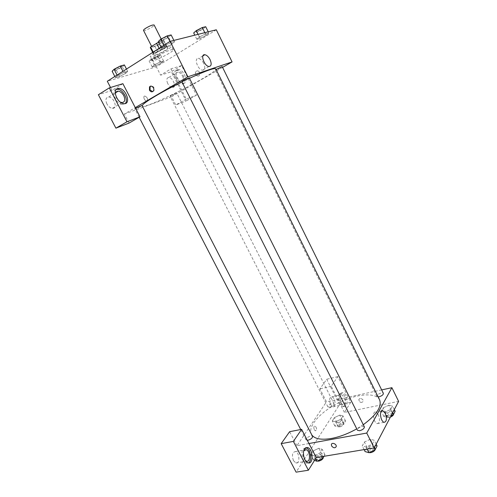 <?xml version="1.0" encoding="UTF-8"?>
<svg xmlns="http://www.w3.org/2000/svg" width="497" height="497" viewBox="0 0 497 497"><rect width="100%" height="100%" fill="white"/><g stroke="black" fill="none" stroke-linecap="round" stroke-linejoin="round"><path stroke-width="0.37" stroke-dasharray="2.48 1.86" d="M143.509 30.379C143.888 31.715 154.989 26.105 154.138 25.012M153.84 45.016L151.852 46.855C152.144 48.016 163.209 42.425 162.444 41.506C161.059 41.301 158.195 42.475 153.84 45.016M154.971 46.482L157.711 51.893L166.365 46.886L166.737 46.196L162.165 47.37L159.375 41.847L163.979 40.717L163.619 41.431L157.791 45.159L154.971 46.482L150.33 47.656M159.375 41.847L158.518 42.226M153.101 53.117L152.734 52.39L153.101 53.117L157.711 51.893M153.225 52.079L153.418 52.452L159.295 48.718L159.102 48.346M153.418 52.452L153.082 53.092M166.737 46.196L163.979 40.717L166.737 46.196M162.165 47.37L159.295 48.718M154.387 53.16L152.859 53.21C151.821 52.092 166.681 44.587 166.961 46.084C167.744 46.904 158.294 52.21 154.387 53.16M155.3 54.968C159.202 53.999 168.651 48.706 167.88 47.905C166.073 47.7 162.258 49.284 156.443 52.645C154.561 53.856 153.672 54.645 153.778 55.024L155.3 54.968M160.525 50.57L157.791 45.159M166.365 46.886L163.619 41.431M154.219 53.235C151.405 55.049 150.082 56.229 150.249 56.795C150.79 58.938 172.801 47.818 171.397 46.109C171.204 44.773 160.456 49.209 154.219 53.235M156.083 56.919C153.269 58.714 151.933 59.882 152.094 60.429C152.598 62.492 174.59 51.384 173.229 49.75C173.055 48.457 162.326 52.924 156.083 56.919M123.567 72.543L127.667 71.363L125.648 73.339L119.591 76.463L115.459 77.675L117.41 75.724L123.567 72.543L127.667 71.363L125.654 73.332L119.591 76.463L115.459 77.675L117.404 75.73L123.567 72.543L122.933 71.319M171.142 34.933L168.632 37.331L162.227 40.655L165.613 47.389L161.643 48.42L164.109 46.103L170.62 42.736L174.553 41.736L172.012 44.071L165.613 47.389L161.643 48.42L164.103 46.109L170.62 42.736L174.553 41.736L172.024 44.071L165.613 47.383M161.419 62.957L155.754 65.884L152.169 66.933L154.275 65.032L160.022 62.063L163.581 61.044L161.419 62.957L163.575 61.044L160.022 62.063L154.275 65.032L152.175 66.927L155.754 65.884L161.419 62.964L158.406 57.012L152.734 59.944L149.125 60.951L151.206 59L156.965 56.024L160.55 55.043L158.406 57.012M216.307 29.789L156.356 66.791L107.296 81.253M198.054 34.355L199.384 37.039L205.441 33.908L208.827 33.05L206.193 35.293L200.229 38.368L196.806 39.263L199.384 37.039L205.441 33.908L208.827 33.05L206.199 35.287L200.229 38.368L196.806 39.263L199.378 37.045M199.558 72.345C198.415 70.667 197.203 70.419 195.924 71.593C194.066 73.873 197.75 77.749 199.427 75.277L199.558 72.345L199.427 75.277C197.75 77.749 194.066 73.873 195.924 71.593C197.203 70.419 198.415 70.667 199.558 72.345M170.98 68.866L186.232 99.077L196.508 95.138L181.666 65.573L170.98 68.866L160.599 75.153L156.356 66.791M222.575 67.381L171.564 96.741L175.752 104.991L186.151 100.959L171.397 71.754L160.599 75.153M177.646 69.704L178.473 69.599C184.095 69.462 189.295 83.664 183.43 83.148C178.404 83.334 172.981 70.748 177.646 69.704M176.342 70.487C171.67 71.537 177.087 84.105 182.119 83.912C187.99 84.422 182.803 70.232 177.174 70.381L176.342 70.487M182.561 76.196C184.052 79.8 183.71 81.806 181.523 82.222C179.759 81.986 178.181 80.62 176.795 78.11C175.298 74.494 175.64 72.481 177.814 72.071C179.597 72.307 181.175 73.68 182.561 76.196M167.719 83.477C166.24 79.905 166.594 77.899 168.787 77.464C173.037 77.315 176.882 87.857 172.453 87.522C170.676 87.31 169.098 85.962 167.719 83.477M181.666 65.573L171.397 71.754M196.508 95.138L186.151 100.959M186.232 99.077L175.752 104.991M203.72 63.367C202.186 60.516 200.44 58.907 198.483 58.528C193.569 57.764 197.849 70.015 202.571 70.207C205.075 69.884 205.454 67.598 203.72 63.367M122.883 83.689L112.061 90.417L110.539 87.491M152.703 91.622L153.94 90.827C154.71 87.634 153.654 86.087 150.771 86.174M116.323 89.398L116.267 89.417C110.477 90.758 116.304 104.594 122.622 104.507L125.213 103.556M120.224 102.071L116.46 98.102L115.447 94.486M106.898 103.935C105.19 99.804 105.786 97.505 108.675 97.027C114.099 96.952 118.069 108.831 112.452 108.346C110.291 108.091 108.439 106.619 106.898 103.935M112.061 90.417L98.381 94.716M129.052 123.076L124.356 114.049L135.277 107.644M146.957 100.885C148.106 99.009 147.416 97.4 144.894 96.064C142.633 95.871 144.385 100.984 146.565 100.941L146.957 100.885L146.565 100.941C144.385 100.984 142.633 95.871 144.894 96.064C147.423 97.4 148.112 99.009 146.963 100.885M171.564 96.741L124.356 114.049M171.372 95.262L170.067 96.201C170.092 96.623 176.988 93.144 176.665 92.877L171.372 95.262M135.65 108.371L134.892 108.998C134.935 109.477 142.372 105.768 142.005 105.457M216.077 69.481L215.282 70.139C215.313 70.599 222.538 66.902 222.19 66.604M181.784 81.589C181.834 82.117 189.618 78.178 189.227 77.818M142.167 105.78L142.204 105.973C143.509 110.496 218.624 72.55 215.754 68.816M189.469 78.302L181.945 81.912M311.83 434.974L311.408 434.266C307.413 426.457 320.534 411.845 338.364 402.918C356.125 393.866 375.67 391.978 379.59 399.824M363.295 424.711L356.753 428.843M364.357 426.824L362.158 426.345C359.014 427.302 357.455 428.6 357.467 430.253M329.741 407.192L327.921 406.881C327.001 405.415 333.412 402.141 334.052 403.757C333.99 405.136 332.555 406.279 329.741 407.192M307.326 440.342L306.084 439.876C305.028 438.211 311.818 434.571 312.563 436.397M378.149 396.917L376.869 396.438C375.881 394.823 382.684 391.586 383.367 393.344M308.966 443.523L296.92 445.703L326.498 401.831L319.913 388.865L326.703 379.254L339.526 404.645L296.1 472.15M381.671 389.903L326.498 401.831M314.309 429.781L315.396 430.843C317.055 429.638 316.937 428.01 315.042 425.954C313.769 426.221 313.526 427.501 314.309 429.781C313.526 427.501 313.775 426.221 315.048 425.954C316.937 428.01 317.055 429.638 315.396 430.843L314.309 429.781M330.567 404.558L332.884 406.857C336.469 407.869 335.332 397.358 331.828 396.83C329.374 397.389 328.958 399.961 330.567 404.558M293.454 460.626L295.864 462.956C300.151 464.335 299.71 452.351 295.479 451.543C292.317 452.152 291.64 455.184 293.454 460.626M296.92 445.703L289.633 431.694M340.451 402.452C338.824 397.817 339.221 395.221 341.638 394.674L343.961 397.01C345.589 401.632 345.191 404.216 342.762 404.775L340.451 402.452M339.327 393.978C337.065 396.948 339.675 405.999 342.936 406.471C347.683 407.844 346.067 393.717 341.439 393.003L339.327 393.978M340.743 393.661L342.855 392.686C347.478 393.407 349.099 407.552 344.365 406.173C341.104 405.695 338.494 396.637 340.743 393.661M305.406 460.557L304.121 458.837C302.81 455.911 302.673 453.264 303.723 450.909M305.705 447.716L303.04 449.095C300.368 452.674 302.816 462.403 306.587 463.129L308.382 462.931M344.415 412.411L331.219 386.268L337.842 376.614L350.727 402.278L344.415 412.411L398.619 401.39M337.842 376.614L326.703 379.254M350.727 402.278L339.526 404.645M331.219 386.268L319.913 388.865M342.265 420.17L336.947 422.667L334.854 426.016L338.122 426.873L343.514 424.345L345.564 420.984L342.265 420.17L339.712 415.119L334.388 417.629L332.276 420.94L335.525 421.773L340.923 419.226L342.998 415.902L339.718 415.119M395.152 411.292L391.332 410.516L388.729 405.235L383.144 407.857L381.274 411.249L385.038 412.044L390.71 409.379L392.531 405.974L388.735 405.229M370.333 439.236L364.369 442.026L362.226 445.915L366.103 447.045L372.172 444.212L374.253 440.305L370.34 439.236L364.369 442.026L362.226 445.915L366.109 447.039L372.172 444.219L374.253 440.305L370.333 439.236L373.148 444.846L367.184 447.623L365.071 451.549M324.013 456.302L324.976 454.724L321.615 453.599L318.857 448.257L313.191 450.909L310.787 454.687L314.092 455.83L319.844 453.14L322.205 449.344L318.863 448.251L313.191 450.916L310.787 454.687L314.085 455.836M378.279 414.591L375.862 412.007C372.054 410.603 373.334 422.779 377.117 423.624C379.795 423.04 380.18 420.027 378.279 414.591M363.071 400.079C361.362 398.097 359.934 397.948 358.778 399.625C359.735 402.632 361.232 403.216 363.27 401.377L363.27 401.383C361.226 403.216 359.735 402.632 358.778 399.625C359.934 397.948 361.362 398.097 363.065 400.079M377.086 445.958L373.148 444.846M369.867 451.04L367.65 450.468C366.457 448.493 373.632 444.921 374.508 447.058C374.57 448.791 373.023 450.12 369.867 451.04M367.184 447.623L364.369 442.026M364.096 449.611L362.226 445.915M367.146 449.102L366.109 447.039M374.048 447.946L372.172 444.219M376.179 444.15L374.253 440.305M369.196 452.618L368.463 452.077C367.264 450.089 374.434 446.523 375.316 448.667L375.409 449.182M391.332 410.516L385.753 413.131L383.908 416.561L387.691 417.387L391.046 415.821M388.474 415.921L386.293 415.467C385.25 413.74 392.034 410.534 392.773 412.404C392.798 413.877 391.363 415.045 388.474 415.921M388.729 405.235L383.144 407.857L381.274 411.249L385.045 412.038L390.717 409.385L392.531 405.974L388.729 405.235M385.753 413.131L383.144 407.857M383.908 416.561L381.274 411.249M387.691 417.387L385.045 412.038M392.512 413.026L390.717 409.385M394.314 409.596L392.531 405.974M390.369 417.113L389.226 417.443L387.045 416.983C385.995 415.25 392.773 412.038 393.518 413.92L393.593 414.287M321.615 453.599L315.949 456.246L313.57 460.054L314.508 460.39M317.9 459.607L316.049 459.141C314.936 457.358 321.683 453.718 322.497 455.662C322.497 457.358 320.963 458.675 317.9 459.607M315.949 456.246L313.191 450.909M313.57 460.054L310.787 454.687M315.57 458.688L314.092 455.83L319.844 453.14L322.205 449.344L318.857 448.257M321.677 456.693L319.844 453.14M324.976 454.724L322.205 449.344M317.279 461.061L316.837 460.676C315.725 458.88 322.472 455.246 323.286 457.197L323.354 457.383M339.01 425.444L337.159 425.065C336.189 423.494 342.57 420.232 343.259 421.947C343.241 423.394 341.824 424.562 339.01 425.444M339.712 415.119L334.388 417.629L332.276 420.94L335.531 421.767L340.923 419.232L342.998 415.902L339.712 415.119M336.947 422.667L334.388 417.629M334.854 426.016L332.276 420.94M338.122 426.873L335.531 421.767M343.514 424.345L340.923 419.232M345.564 420.984L342.998 415.902M339.743 426.898L337.898 426.513C336.916 424.935 343.303 421.673 343.992 423.394C343.98 424.848 342.557 426.016 339.743 426.898M162.227 40.655L158.22 41.636M162.364 38.847L160.922 40.189C161.127 41.027 168.98 37.045 168.427 36.38C167.458 36.225 165.439 37.045 162.364 38.847M172.012 44.071L168.632 37.331M161.643 48.42L160.997 47.14M164.109 46.103L163.749 45.395M170.62 42.736L169.968 41.444M174.553 41.736L173.888 40.406M162.357 38.828L160.916 40.17C161.121 41.009 168.968 37.026 168.421 36.362C167.452 36.206 165.433 37.033 162.357 38.828M205.715 26.726L203.099 29.019L197.129 32.106L193.681 32.951M197.7 30.323L196.216 31.634C196.371 32.361 203.646 28.609 203.167 28.043C202.347 27.925 200.521 28.683 197.7 30.323M206.193 35.293L203.099 29.019M200.229 38.368L197.129 32.106M196.806 39.263L194.781 35.175M205.441 33.908L204.826 32.659M208.827 33.05L208.218 31.814M197.694 30.305L196.209 31.615C196.365 32.348 203.64 28.596 203.161 28.031C202.341 27.913 200.515 28.671 197.694 30.305M124.362 64.939L122.368 66.971L116.304 70.108L112.142 71.27M115.838 68.772L114.652 69.878C114.838 70.63 122.349 66.921 121.84 66.331C120.827 66.225 118.826 67.039 115.838 68.772M125.648 73.339L122.368 66.971M119.591 76.463L116.304 70.108M115.459 77.675L114.832 76.47M117.41 75.724L117.062 75.053M127.667 71.363L126.486 69.064M115.832 68.754L114.645 69.866C114.832 70.617 122.343 66.902 121.827 66.312C120.821 66.213 118.82 67.027 115.832 68.754M152.747 58.578L151.504 59.671C151.647 60.336 158.611 56.832 158.158 56.323C157.3 56.248 155.493 56.993 152.747 58.578M155.754 65.884L152.734 59.944M152.169 66.933L149.125 60.951M154.275 65.032L151.206 59M160.022 62.063L156.965 56.024M163.581 61.044L160.55 55.043M152.741 58.565L151.498 59.659C151.641 60.323 158.605 56.82 158.152 56.31C157.294 56.229 155.486 56.981 152.741 58.565M151.597 46.345L151.852 46.855M161.177 38.99L162.444 41.506M167.88 47.905L166.961 46.084M153.778 55.024L152.859 53.21M173.229 49.75L171.397 46.109M152.094 60.429L150.249 56.795M178.473 69.599L177.174 70.381M183.43 83.148L182.119 83.912M172.453 87.522L181.523 82.222M168.787 77.464L177.814 72.071M202.906 55.875L198.483 58.528M208.957 66.48L202.571 70.207M153.362 91.026L153.94 90.827M124.008 103.68L122.622 104.507M112.452 108.346L122.02 102.599M108.675 97.027L115.77 92.659M311.408 434.266L142.204 105.973M334.052 403.757L176.665 92.877M327.921 406.881L170.067 96.201M306.084 439.876L300.728 429.526M139.172 117.273L134.892 108.998M376.869 396.438L215.282 70.139M332.884 406.857L342.762 404.775M331.828 396.83L341.638 394.674M342.855 392.686L341.439 393.003M344.365 406.173L342.936 406.471M295.864 462.956L306.531 461.197M295.479 451.543L304.549 449.947M308.134 462.875L306.587 463.129M381.497 410.889L375.862 412.007M384.082 422.32L377.117 423.624M375.316 448.667L374.508 447.058M368.463 452.077L367.65 450.468M393.518 413.92L392.773 412.404M387.045 416.983L386.293 415.467M323.286 457.197L322.497 455.662M316.837 460.676L316.049 459.141M343.992 423.394L343.259 421.947M337.898 426.513L337.159 425.065"/><path stroke-width="0.75" d="M161.177 38.99L154.138 25.012C152.691 24.688 149.79 25.825 145.441 28.422C144.037 29.373 143.391 30.025 143.509 30.379L151.597 46.345M153.225 52.079L150.634 46.96L150.311 47.631L152.734 52.39L150.311 47.631M150.634 46.96L158.518 42.226M159.102 48.346L156.499 43.196M110.539 87.491L107.296 81.253L170.111 41.35L216.307 29.789L232.068 61.92L222.575 67.381M210.063 59.615C211.815 63.877 211.442 66.169 208.957 66.48C204.267 66.25 199.949 53.918 204.839 54.72C206.783 55.111 208.529 56.745 210.063 59.615M135.277 107.644L122.883 83.689L109.315 87.87L126.977 121.79L140.005 116.795L135.277 107.644L187.897 76.78L170.111 41.35M187.897 76.78L232.068 61.92M149.454 90.181L149.522 86.956C151.237 84.316 155.25 88.565 153.362 91.026C152.032 92.312 150.728 92.032 149.454 90.181M150.771 86.174L150.106 86.764L150.038 89.982L152.703 91.622M117.646 88.559L118.895 88.41C126.095 88.385 131.469 104.407 124.008 103.68C117.696 103.755 111.856 89.901 117.646 88.559M125.213 103.556C128.909 100.251 122.97 89.156 117.522 89.261L116.323 89.398M115.447 94.486C115.497 92.305 116.41 91.2 118.193 91.162C120.367 91.442 122.231 92.951 123.778 95.679C125.499 99.847 124.915 102.152 122.02 102.599L120.224 102.071M109.315 87.87L98.381 94.716L115.907 128.164L129.052 123.076L140.005 116.795M126.977 121.79L115.907 128.164M307.326 440.342L307.904 440.274C310.967 439.305 312.52 438.012 312.563 436.397L142.005 105.457L135.65 108.371M378.149 396.917L379.018 396.811C381.907 395.904 383.361 394.748 383.367 393.344L222.19 66.604L216.077 69.481M183.312 80.452L181.784 81.589L357.467 430.253L359.648 430.737C362.798 429.781 364.369 428.476 364.357 426.824L189.227 77.818L183.312 80.452M181.945 81.912C172.341 86.652 163.755 91.231 156.182 95.654C147.1 101.028 142.428 104.401 142.167 105.78M363.295 424.711C376.645 414.79 382.075 406.496 379.59 399.824L215.754 68.816C214.35 67.729 205.584 70.891 189.469 78.302M356.753 428.843C348.13 433.695 339.681 436.906 331.406 438.472C321.317 440.125 314.787 438.963 311.83 434.974M308.966 443.523L301.642 429.346L293.367 441.392L308.382 470.23L316.247 457.6L308.966 443.523L366.736 433.055L391.897 387.691L381.671 389.903M293.367 441.392L281.172 443.659L296.1 472.15L308.382 470.23M281.172 443.659L289.633 431.694L301.642 429.346M303.723 450.909L306.065 449.679C310.265 450.512 310.787 462.595 306.531 461.197L305.406 460.557M308.382 462.931C312.495 461.086 310.476 448.586 305.972 447.772L305.705 447.716M304.568 448.828L307.5 447.499C313.085 448.605 313.818 464.745 308.134 462.875C304.363 462.148 301.909 452.407 304.568 448.828M316.247 457.6L374.204 447.921L398.619 401.39L391.897 387.691M385.181 413.243C387.095 418.71 386.728 421.736 384.082 422.32C380.329 421.456 378.987 409.217 382.771 410.64L385.181 413.243M374.204 447.921L366.736 433.055M331.617 445.964L331.381 444.56C331.791 441.97 336.86 444.088 336.214 446.592C335.015 448.344 333.481 448.132 331.617 445.964C333.481 448.132 335.015 448.344 336.221 446.592C336.86 444.088 331.791 441.97 331.381 444.56L331.617 445.964M364.096 449.611L365.071 451.549L368.973 452.724L375.03 449.903L377.086 445.958L376.179 444.15M368.973 452.724L367.146 449.102M375.03 449.903L374.048 447.946M375.409 449.182C374.875 450.829 373.297 451.984 370.681 452.655L369.196 452.618M391.046 415.821L393.357 414.74L395.152 411.292L394.314 409.596M393.357 414.74L392.512 413.026M393.593 414.287C393.369 415.355 392.295 416.293 390.369 417.113M314.508 460.39L316.887 461.241L322.64 458.557L324.013 456.302M316.887 461.241L315.57 458.688M322.64 458.557L321.677 456.693M323.354 457.383C323.081 459.079 321.528 460.334 318.695 461.148L317.279 461.061M160.997 47.14L158.22 41.636L160.661 39.257L167.178 35.877L171.142 34.933L173.888 40.406M163.749 45.395L160.661 39.257M169.968 41.444L167.178 35.877M194.781 35.175L193.681 32.951L196.234 30.677L202.298 27.534L205.715 26.726L208.218 31.814M198.054 34.355L196.234 30.677M204.826 32.659L202.298 27.534M114.832 76.47L112.142 71.27L114.068 69.263L120.224 66.07L124.362 64.939L126.486 69.064M117.062 75.053L114.068 69.263M122.933 71.319L120.224 66.07M204.839 54.72L202.906 55.875M149.522 86.956L150.106 86.764M118.895 88.41L117.522 89.261M115.77 92.659L118.193 91.162M300.728 429.526L139.172 117.273M304.549 449.947L306.065 449.679M307.5 447.499L305.972 447.772M382.771 410.64L381.497 410.889"/></g></svg>
